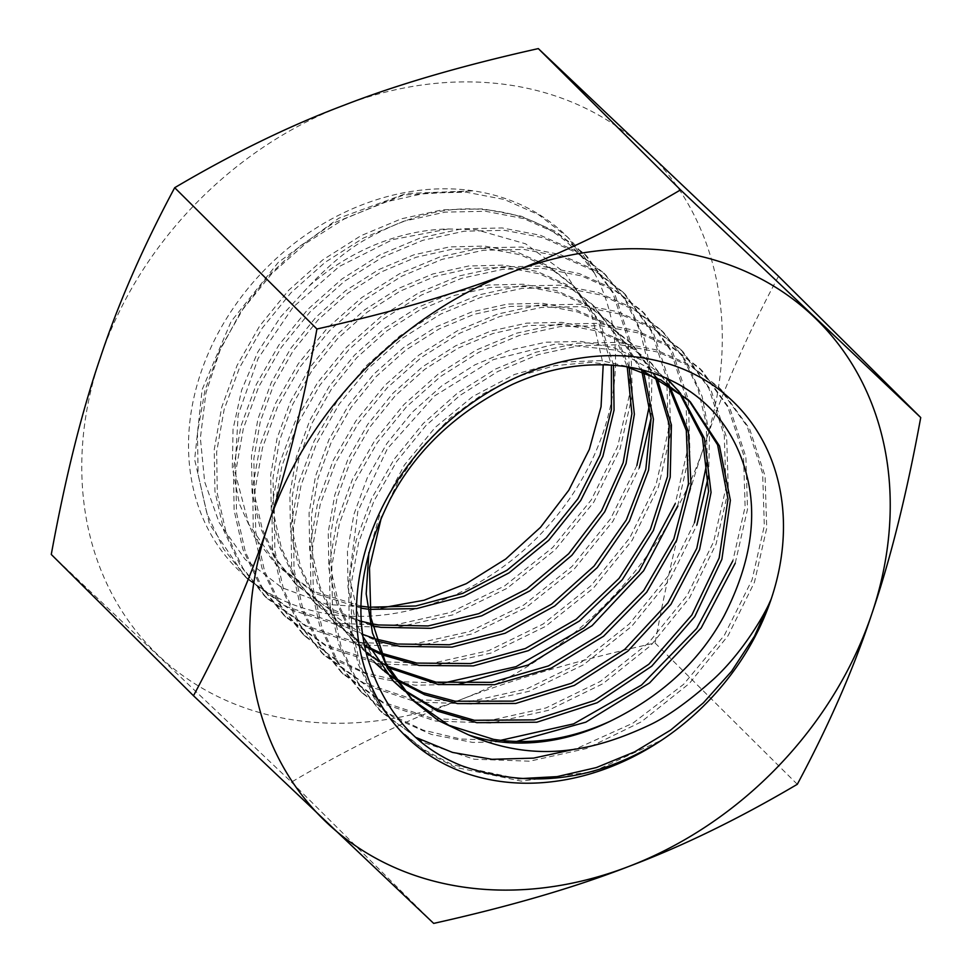 <?xml version="1.0" encoding="UTF-8"?>
<svg xmlns="http://www.w3.org/2000/svg" width="972" height="972" viewBox="0 0 972 972"><rect width="100%" height="100%" fill="white"/><g stroke="black" fill="none" stroke-linecap="round" stroke-linejoin="round"><path stroke-width="0.73" stroke-dasharray="4.86 3.65" d="M361.244 606.2L313.774 591.474L276.048 564.525L254.251 536.775L239.489 504.018L232.32 467.605L233.049 429.089L241.664 390.064L257.738 352.18L280.568 316.981L309.12 286.023C330.431 263.667 349.993 247.751 367.817 238.249C405.531 217.303 441.179 207.546 474.749 209.004C532.182 211.689 568.401 235.2 594.743 273.727L567.684 237.18L538.622 214.703L504.347 199.503L466.281 192.201L425.772 193.076L384.572 202.14L344.1 219.052L306.071 243.134L271.868 273.594L242.951 309.181L220.34 348.632L204.97 390.331L197.45 432.868L198.118 474.494L206.951 513.726L223.584 548.961L247.483 579.008L289.462 609.189L339.933 625.774L395.616 627.705L452.636 614.924L506.995 588.339L555.158 549.836L593.746 502.196L620.1 448.785L632.383 394.705L630.682 342.338L615.167 295.16L586.869 256.244L557.855 233.79L523.604 218.591L485.514 211.276L445.03 212.139L403.781 221.203L363.334 238.104L325.268 262.209L291.09 292.645L262.136 328.257L239.537 367.683L224.155 409.431L216.647 451.931L217.315 493.594L226.136 532.79L242.793 568.061L266.68 598.084L308.671 628.277L359.142 644.837L414.813 646.769L471.845 633.975L526.204 607.403L574.343 568.912L612.943 521.259L639.284 467.848M309.12 286.023A203.683 166.224 -45.2 0 1 448.177 228.979L476.426 229.769L525.609 243.826L565.157 272.913L591.766 314.527L603.211 364.707M594.743 273.727A234.082 191.047 134.8 0 0 567.016 236.512A234.082 191.047 134.8 0 0 473.291 190.84A234.082 191.047 134.8 0 0 189.175 428.871A234.082 191.047 134.8 0 0 440.96 600.72A234.082 191.047 134.8 0 0 594.743 273.727M636.891 465.467L610.55 518.878L571.949 566.518L523.835 604.997L469.488 631.581L412.456 644.387L356.809 642.468L306.326 625.919L264.323 595.739L240.436 565.74L223.754 530.469L214.921 491.297L214.241 449.611L221.738 407.134L237.107 365.363L259.682 325.96L288.635 290.312L322.789 259.876L360.879 235.746L401.29 218.846L442.576 209.77L483.035 208.883L521.174 216.197L555.401 231.372L584.451 253.838L612.761 292.754L628.289 339.933L629.978 392.336L617.694 446.403L591.353 499.802L552.752 547.455L504.626 585.946L450.279 612.518L393.247 625.324L337.576 623.392L287.105 606.832L245.114 576.651L209.442 524.054L194.643 459.477L202.14 389.578L231.069 321.574L278.284 262.379L338.803 218.214L406.15 193.501L473.291 190.84L403.392 195.044L333.469 223.05L299.437 246.524L267.652 276.643L240.922 311.465L220.146 350.042L205.967 392.773L200.366 438.08L204.655 481.808L219.174 522.705L245.284 559.544L281.856 587.635L326.969 604.438L381.024 607.986M651.094 418.118L651.908 377.258L644.412 338.876L628.896 304.406L606.042 275.295L576.991 252.829L542.777 237.654L504.638 230.34L464.166 231.215L422.893 240.291L382.482 257.203L344.392 281.321L310.238 311.745L281.285 347.405L258.71 386.807L243.328 428.579L235.832 471.055L236.512 512.742L245.345 551.914L262.015 587.185L285.914 617.184L327.904 647.364L378.387 663.912L434.034 665.832L491.067 653.038L545.426 626.454L593.54 587.975L632.14 540.323L658.481 486.911L670.765 432.856L669.064 380.453L653.536 333.262L625.227 294.346L596.164 271.881L561.95 256.717L523.799 249.403L483.339 250.29L442.041 259.378L401.643 276.279L363.54 300.421L329.399 330.845L300.445 366.517L277.883 405.919L262.513 447.691L255.016 490.167L255.709 531.854L264.554 571.014L281.236 606.285L305.123 636.271L336.798 660.766L373.965 677.29L415.251 685.236L458.82 684.288M443.025 683.134L403.028 681.797L365.375 672.855L331.464 656.598L302.377 633.55L278.575 603.478L261.978 568.122L253.255 528.914L252.671 487.191L260.265 444.714L275.756 402.967L298.404 363.613L327.43 328.014L361.62 297.675L399.747 273.642L440.134 256.839L481.407 247.848L521.818 247.046L559.908 254.445L594.038 269.657L623.028 292.159L651.228 331.075L666.695 378.23L668.359 430.56L656.088 484.53L629.735 537.941L591.146 585.581L543.056 624.06L488.697 650.645L431.665 663.451L376.03 661.543L325.535 644.995L283.532 614.826L259.646 584.84L242.964 549.569L234.118 510.409L233.426 468.723L240.91 426.246L256.292 384.475L278.843 345.072L307.808 309.4L341.95 278.976L380.04 254.834L420.439 237.921L461.736 228.833L502.196 227.946L540.359 235.26L574.561 250.424L603.636 272.901L625.032 299.631L640.208 331.088L648.555 366.019L649.806 403.441M677.678 505.987L689.95 451.992L688.285 399.638L672.806 352.484L644.582 313.579L615.58 291.078L581.45 275.878L543.36 268.491L502.949 269.305L461.688 278.296L421.289 295.111L383.175 319.156L348.997 349.495L319.97 385.094L297.323 424.448L281.856 466.196L274.262 508.66L274.845 550.371L283.581 589.591L300.178 624.947L323.98 655.007L365.922 685.309L416.405 701.991L472.052 704.007L529.145 691.286L583.601 664.727L631.776 626.247L670.449 578.559L696.863 525.05M694.47 522.669L668.056 576.189L629.382 623.866L581.22 662.333L526.751 688.893L469.658 701.626L414.023 699.609L363.528 682.927L321.586 652.625L297.784 622.578L281.187 587.222L272.452 548.014L271.856 506.291L279.45 463.826L294.929 422.067L317.565 382.713L346.603 347.113L380.781 316.775L418.908 292.718L459.294 275.914L500.58 266.911L540.979 266.121L579.081 273.509L613.211 288.72L642.213 311.222L670.425 350.127L685.892 397.293L687.544 449.635L675.273 503.593M708.673 475.308L709.499 434.52L702.039 396.212L686.572 361.754L663.815 332.691L634.825 310.177L600.684 294.966L562.581 287.566L522.195 288.368L480.921 297.347L440.51 314.163L402.384 338.207L368.206 368.534L339.179 404.133L316.532 443.499L301.053 485.259L293.459 527.723L294.03 569.434L302.778 608.654L319.363 644.011L343.177 674.07L385.106 704.372L435.614 721.054L491.249 723.071L548.33 710.35L602.81 683.778L650.973 645.323L689.646 597.634L716.06 544.113L728.332 490.167L726.679 437.825L711.2 390.635L682.988 351.743L653.998 329.229L619.844 314.017L581.742 306.63L541.343 307.431L500.058 316.435L459.659 333.25L421.532 357.319L387.366 387.646L358.328 423.257L335.692 462.611L320.225 504.395L312.644 546.835L313.239 588.558L321.987 627.766L338.584 663.135L362.398 693.17L394.097 717.81L431.337 734.431L472.72 742.426L516.399 741.49M500.604 740.336L460.679 739.012L423.027 730.081L389.128 713.861L360.053 690.849L336.227 660.814L319.606 625.47L310.846 586.274L310.238 544.551L317.808 502.099L333.25 460.327L355.873 420.949L384.888 385.337L419.066 354.987L457.192 330.905L497.591 314.078L538.865 305.062L579.276 304.248L617.402 311.623L651.556 326.823L680.57 349.325L708.782 388.205L724.274 435.432L725.926 487.774L713.655 541.732L687.24 595.253L648.579 642.929L600.441 681.372L545.96 707.956L488.892 720.689L433.281 718.685L382.761 702.015L340.82 671.737L317.006 641.69L300.397 606.334L291.649 567.126L291.053 525.402L298.635 482.963L314.09 441.179L336.725 401.825L365.764 366.213L399.929 335.875L438.056 311.805L478.455 294.99L519.741 285.987L560.139 285.185L598.254 292.572L632.395 307.772L661.397 330.286L682.709 356.991L697.835 388.411L706.146 423.306L707.385 460.643M518.112 778.73L452.272 764.709L423.452 749.376L398.484 729.024L374.609 698.929L358.024 663.669L349.227 624.401L348.608 582.787L356.177 540.25L371.596 498.551L394.243 459.112L423.185 423.561L457.423 393.138L495.465 369.093L535.937 352.216L577.137 343.201L617.633 342.375L655.687 349.726L689.913 364.95L718.891 387.391L747.152 426.319L762.656 473.546L764.32 525.828L752.049 579.871L724.347 635.348L683.608 684.324L632.821 723.217L575.655 748.975M735.245 563.177L747.517 509.231L745.864 456.876L730.373 409.662L702.161 370.782L673.146 348.28L639.005 333.08L600.878 325.693L560.48 326.507L519.194 335.522L478.795 352.35L440.668 376.431L406.503 406.77L377.476 442.394L354.853 481.76L339.398 523.531L331.829 565.983L332.436 607.707L341.196 646.902L357.817 682.247L381.632 712.282L423.573 742.547L474.117 759.217L529.716 761.198L586.772 748.464L641.253 721.88L689.391 683.425L728.028 635.773L754.442 582.252L766.714 528.282L765.061 475.952L749.558 428.725L721.346 389.845L692.343 367.343L658.178 352.131L620.075 344.768L579.652 345.582L538.391 354.586L497.968 371.425L459.865 395.495L425.675 425.845L396.685 461.445L374.038 500.823L358.595 542.57L351.026 585.047L351.621 626.733L360.381 665.954L376.978 701.274L400.804 731.333L425.991 751.842L454.981 767.224L521.357 781.148L592.932 771.732L661.896 740.02M411.557 699.135L410.366 697.957M368.862 552.594L381.777 507.676L404.364 465.09L435.249 427.364L472.671 396.612L514.467 374.487L558.062 362.264L601.085 360.588L640.973 369.542M687.872 399.456L689.051 400.634M625.749 366.553L591.085 362.349L554.757 365.642L518.21 376.334L482.926 393.976L450.352 417.887L421.848 447.156L398.593 480.63L381.498 516.983M402.53 689.039L401.217 687.969M392.372 680.072L370.308 652.637L355.764 621.813L348.049 587.623L347.429 551.245L353.942 514.224L367.295 477.799L386.917 443.451L412.079 412.383L441.738 385.896L474.834 364.865L509.923 350.139L545.754 342.217L580.855 341.439L613.94 347.782L643.586 360.94L669.854 381.571M677.763 390.404L678.833 391.74M680.157 392.797L679.076 391.485M666.075 378.047L616.588 350.236L556.519 343.772L493.266 359.628L434.484 395.969L387.427 448.627L357.83 511.357L349.385 576.76L363.236 637.146M402.311 689.269L403.611 690.351M394.425 678.019L371.912 659.769L351.099 633.55L336.555 602.701L328.852 568.511L328.244 532.121L334.757 495.1L348.146 458.663L367.756 424.327L392.943 393.259L422.613 366.772L455.722 345.753L490.799 331.051L526.642 323.141L561.731 322.376L594.828 328.743L624.449 341.901L649.6 361.426L667.594 383.867M669.052 384.791L651.872 363.686L626.709 344.21L597.063 331.075L563.967 324.745L528.889 325.535L493.059 333.469L457.994 348.207L424.898 369.238L395.252 395.726L370.089 426.805L350.491 461.153L337.126 497.579L330.638 534.6L331.258 570.977L338.985 605.179L353.541 636.004L371.984 659.83M383.114 670.194L384.426 671.288M393.964 678.48L395.385 679.452M387.257 666.051L385.702 665.225M375.228 658.955L373.795 657.995M366.165 652.491L352.715 640.682L331.889 614.45L317.346 583.601L309.655 549.411L309.06 513.009L315.584 475.964L328.973 439.538L348.608 405.203L373.795 374.135L403.489 347.66L436.598 326.653L471.675 311.951L507.53 304.066L542.619 303.313L575.703 309.691L605.313 322.874L630.451 342.411L655.298 377.051M656.902 377.853L632.796 344.732L607.67 325.231L578.036 312.061L544.964 305.682L509.887 306.447L474.057 314.345L438.955 329.058L405.859 350.054L376.188 376.529L351.001 407.584L331.367 441.932L317.978 478.358L311.453 515.391L312.048 551.78L319.752 585.995L334.283 616.843L355.108 643.063L388.107 667.606M381.085 653.087L379.396 652.382M368.06 646.988L366.505 646.149M364.585 645.092L333.59 621.691L312.753 595.472L298.197 564.647L290.47 530.469L289.85 494.08L296.351 457.047L309.716 420.621L329.314 386.285L354.476 355.205L384.134 328.706L417.219 307.687L452.284 292.961L488.114 285.027L523.203 284.225L556.288 290.555L585.922 303.689L611.084 323.166L641.885 371.377M643.634 372.021L613.49 325.547L588.291 306.059L558.621 292.924L525.512 286.594L490.398 287.42L454.544 295.379L419.467 310.141L386.394 331.197L356.748 357.72L331.61 388.812L312.036 423.16L298.708 459.562L292.244 496.583L292.888 532.935L300.615 567.101L315.159 597.877L335.984 624.073L364.804 646.222M367.367 647.692L368.91 648.531M380.137 654.047L381.802 654.764M375.97 639.041L374.147 638.47M362.86 634.412L314.393 602.616L293.568 576.42L279.013 545.62L271.285 511.466L270.653 475.114L277.117 438.093L290.446 401.703L310.007 367.38L335.121 336.3L364.743 309.789L397.803 288.733L432.844 273.97L468.674 265.988L503.775 265.137L536.884 271.419L566.555 284.517L591.766 303.969L613.563 332.594L627.244 366.918M629.151 367.404L615.495 334.149L594.123 306.314L568.912 286.874L539.217 273.788L506.108 267.519L470.983 268.381L435.164 276.376L400.1 291.175L367.052 312.243L337.43 338.791L312.328 369.882L292.779 404.231L279.486 440.632L273.035 477.653L273.703 513.981L281.455 548.123L296.023 578.887L316.848 605.058L344.331 626.393L376.553 640.864M448.177 228.979L392.676 239.61L339.228 266.522L292.937 307.322L258.163 358.352L238.152 414.886L234.896 471.87L248.71 524.127L278.442 566.907L316.167 593.856L361.62 608.265M372.033 623.805L370.053 623.392M361.608 621.351L325.62 606.625L295.196 583.552L274.383 557.357L259.828 526.581L252.1 492.415L251.456 456.062L257.932 419.041L271.261 382.628L290.835 348.28L315.961 317.2L345.619 290.677L378.691 269.621L413.768 254.858L449.611 246.9L484.736 246.086L517.833 252.404L547.515 265.538L572.702 285.027L598.327 321.1L611.388 365.047M369.433 607.208L367.27 606.99M367.55 609.116L369.676 609.371M613.466 365.193L600.222 322.425L574.974 287.287L549.788 267.847L520.081 254.737L486.996 248.455L451.858 249.306L416.052 257.288L380.963 272.075L347.927 293.119L318.281 319.679L293.18 350.746L273.606 385.119L260.302 421.508L253.85 458.541L254.506 494.87L262.258 529.035L276.813 559.799L297.651 585.982L331.744 611.06L372.458 625.774M416.405 737.651L379.311 709.973L355.448 679.914L338.827 644.618L330.043 605.386L329.423 563.724L336.98 521.223L352.399 479.475L375.034 440.073L404.012 404.474L438.214 374.086L476.304 350.017L516.727 333.153L557.989 324.138L598.436 323.312L636.538 330.674L670.716 345.874L699.731 368.364L727.955 407.256L743.471 454.483L745.123 506.813L732.852 560.795M51.273 554.453L291.466 782.108C349.92 747.614 406.235 720.167 460.412 699.779C514.091 678.906 578.984 659.976 655.079 643.002C669.101 566.384 685.382 501.005 703.935 446.853C721.989 392.214 746.848 335.352 778.511 276.255M433.682 923.4L291.466 782.108M797.307 784.295L655.079 643.002M703.935 446.853A351.123 286.57 134.8 0 0 645.554 149.652A351.123 286.57 -45.2 0 0 343.651 105.377A351.123 286.57 -45.2 0 0 100.128 358.303A351.123 286.57 -45.2 0 0 158.509 655.517A351.123 286.57 -45.2 0 0 460.412 699.779A351.123 286.57 -45.2 0 0 703.935 446.853M567.757 237.253L567.016 236.512M247.386 578.911L244.993 576.53M586.942 256.316L584.549 253.935M266.583 597.987L264.19 595.605M606.139 275.392L603.746 272.998M285.78 617.05L283.374 614.668M625.336 294.455L622.931 292.074M304.965 636.113L302.571 633.732M644.521 313.519L642.128 311.137M324.162 655.189L321.756 652.807M663.718 332.582L661.312 330.201M343.347 674.252L340.953 671.871M682.903 351.657L680.509 349.276M362.544 693.315L360.15 690.934M721.297 389.784L718.891 387.403M400.926 731.454L398.532 729.073M391.169 678.893L393.575 681.275M668.675 380.38L671.069 382.761M649.478 361.305L651.872 363.686M352.787 640.767L355.193 643.148M630.293 342.241L632.687 344.623M333.59 621.691L335.984 624.073M611.084 323.166L613.49 325.547M314.406 602.628L316.799 605.009M591.899 304.115L594.305 306.496M276.012 564.489L278.417 566.87M295.196 583.552L297.614 585.946M572.702 285.027L575.108 287.42M702.1 370.721L699.706 368.339M381.741 712.391L379.335 709.997"/><path stroke-width="1.46" d="M381.498 516.983L369.482 567.818L370.879 617.694L385.629 662.916L412.711 700.29L438.53 720.653L468.711 734.941C533.118 762.485 589.081 753.045 647.474 725.999C665.832 717.737 687.812 702.185 713.387 679.355C742.231 653.002 765.013 614.426 771.233 598.934A234.082 191.047 134.8 0 0 641.228 357.672A234.082 191.047 134.8 0 0 356.748 623.186A234.082 191.047 134.8 0 0 661.896 740.02A234.082 191.047 134.8 0 0 771.233 598.934L754.491 636.198L731.6 671.251L703.364 702.865L670.656 730.069L634.655 751.854L596.334 767.576L557.114 776.616L518.112 778.73M468.711 734.941A203.683 166.224 134.8 0 0 495.501 741.272A203.683 166.224 134.8 0 0 610.112 721.26C661.798 696.049 699.804 660.911 724.128 615.823C750.749 563.796 758.075 516.108 746.095 472.781C729.34 410.792 682.879 376.261 627.973 366.894C589.044 361.22 550.577 367.039 512.584 384.341C456.962 411.593 416.138 449.963 390.124 499.426C361.548 556.446 353.93 608.97 367.295 657.023C383.904 711.237 415.445 747.504 461.931 765.827C530.177 789.568 596.832 780.966 661.896 740.02M639.284 467.848L651.094 418.118M649.806 403.441L636.891 465.467M458.82 684.288L528.306 664.945L592.057 625.676L643.622 570.758L677.678 505.987M675.273 503.593L639.09 571.317L583.941 627.851L516.071 666.658L443.025 683.134M696.863 525.05L708.673 475.308M707.385 460.643L694.47 522.669M516.399 741.49L585.861 722.16L649.6 682.915L701.164 627.997L735.245 563.177M732.852 560.795L696.645 628.532L641.508 685.066L573.638 723.861L500.604 740.336M610.112 721.26C570.868 739.194 532.024 745.22 493.569 739.352L448.809 725.282L411.557 699.135M412.772 700.362L387.415 668.25L372.483 632.991L366.189 593.831L368.862 552.594M640.973 369.542L687.872 399.456L690.266 401.837M689.051 400.634L717.579 444.812L728.004 499.171L719.159 557.977L691.857 615.033L648.81 664.265L594.451 700.508L534.26 719.875L474.372 720.288L435.881 709.11L402.53 689.039M403.611 690.351L437.522 711.164L476.778 722.67L536.823 722.22L597.245 702.707L651.738 666.184L694.773 616.637L721.88 559.289L730.373 500.313L719.474 445.954L690.387 401.946L660.948 379.979L625.749 366.553M401.217 687.969L392.372 680.072M669.854 381.571L677.763 390.404M678.833 391.74L702.416 437.388L708.6 491.37L696.766 548.402L667.922 602.871L624.765 649.345L571.451 683.255L513.07 701.128L455.188 701.225L423.148 692.684L394.425 678.019M395.385 679.452L424.752 694.761L457.581 703.607L515.67 703.473L574.318 685.418L627.766 651.228L670.911 604.414L699.573 549.63L711.054 492.379L704.372 438.311L680.157 392.797M679.076 391.485L666.075 378.047M363.236 637.146L393.49 681.202L402.311 689.269M667.594 383.867L686.305 430.499L688.443 483.801L673.827 538.913L643.658 590.648L600.562 634.352L548.427 665.929L491.856 682.356L435.991 682.162L387.257 666.051M388.107 667.606L438.396 684.543L494.493 684.701L551.306 668.092L603.588 636.235L646.684 592.215L676.706 540.128L691.007 484.761L688.37 431.337L669.052 384.791M374.366 662.199L383.114 670.194M384.426 671.288L393.964 678.48M385.702 665.225L375.228 658.955M373.795 657.995L366.165 652.491M655.298 377.051L669.21 424.157L667.533 476.438L650.365 529.4L619.067 578.376L576.202 619.261L525.33 648.543L470.655 663.572L416.794 663.086L381.085 653.087M381.802 654.764L419.199 665.468L473.352 665.917L528.294 650.681L579.324 621.096L622.214 579.834L653.366 530.505L670.206 477.276L671.397 424.898L656.902 377.853M379.396 652.382L368.06 646.988M366.505 646.149L364.585 645.092M641.885 371.377L651.106 418.519L645.797 469.391L626.308 519.959L594.062 566.081L551.598 604.134L502.123 631.12L449.392 644.764L397.609 644.023L375.97 639.041M376.553 640.864L400.002 646.404L452.102 647.109L505.1 633.27L554.757 605.969L597.282 567.551L629.394 521.053L648.579 470.181L653.427 419.151L643.634 372.021M364.804 646.222L367.367 647.692M368.91 648.531L380.137 654.047M374.147 638.47L362.86 634.412M627.244 366.918L631.897 413.647L623.161 462.721L601.619 510.616L568.669 553.748L526.763 588.947L478.795 613.648L428.105 625.956L378.412 624.96L372.033 623.805M372.458 625.774L380.817 627.341L430.778 628.301L481.735 615.823L529.886 590.855L571.876 555.291L604.742 511.77L626.041 463.535L634.364 414.23L629.151 367.404M370.053 623.392L361.608 621.351M611.388 365.047L611.437 409.491L600.064 455.042L577.927 498.77L546.252 538.002L507.068 570.212L462.733 593.37L415.846 605.981L369.433 607.208M367.27 606.99L361.244 606.2M361.62 608.265L367.55 609.116M369.676 609.371L416.611 608.594L464.106 596.152L509.024 572.885L548.73 540.298L580.721 500.531L602.919 456.196L614.061 410.05L613.466 365.193M575.655 748.975L533.579 758.124L491.954 759.302L452.466 752.413L416.405 737.651M603.211 364.707L601.048 406.77L589.348 449.38L568.802 490.228L540.517 527.31L505.744 558.997L466.317 583.65L424.071 600.234L381.024 607.986M628.349 866.623A351.123 286.57 134.8 0 0 871.872 613.697A351.123 286.57 134.8 0 0 813.491 316.483A351.123 286.57 134.8 0 0 511.588 272.221A351.123 286.57 134.8 0 0 268.065 525.147A351.123 286.57 134.8 0 0 326.446 822.348A351.123 286.57 134.8 0 0 628.349 866.623C682.526 846.235 738.842 818.801 797.307 784.295C828.958 725.197 853.817 668.335 871.872 613.697C890.425 559.544 906.706 494.165 920.727 417.547L778.511 276.255L538.318 48.6C462.222 65.574 397.329 84.503 343.651 105.377C289.474 125.765 233.159 153.199 174.693 187.705C143.042 246.803 118.183 303.665 100.128 358.303C81.575 412.456 65.294 477.835 51.273 554.453L193.489 695.745L433.682 923.4C509.778 906.426 574.671 887.497 628.349 866.623M920.727 417.547L680.534 189.892L538.318 48.6M680.534 189.892C622.08 224.386 565.765 251.833 511.588 272.221C457.909 293.094 393.016 312.024 316.921 328.998L174.693 187.705M316.921 328.998C302.9 405.616 286.619 470.995 268.065 525.147C250.011 579.786 225.152 636.648 193.489 695.745"/></g></svg>
